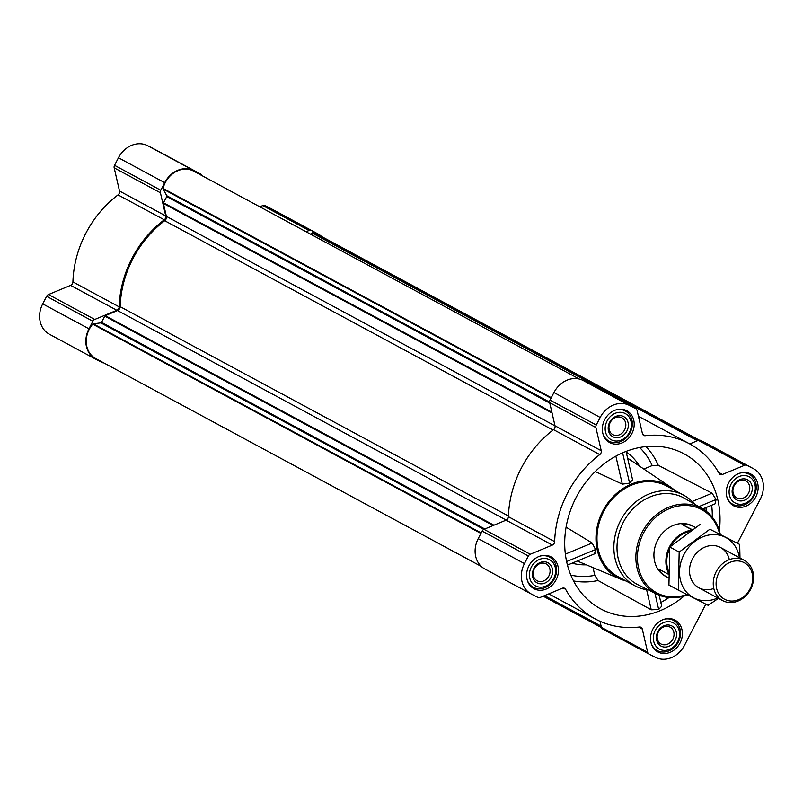 <?xml version="1.0" encoding="UTF-8"?>
<svg xmlns="http://www.w3.org/2000/svg" width="803" height="803" viewBox="0 0 803 803"><rect width="100%" height="100%" fill="white"/><g stroke="black" fill="none" stroke-linecap="round" stroke-linejoin="round"><path stroke-width="1.2" d="M272.207 209.252A24 20.286 118.3 0 0 271.876 209.071A24 20.286 118.3 0 0 271.524 208.89L265.11 205.608A3.433 2.901 118.3 0 0 262.822 205.568L259.821 206.813M201.513 175.385A3.433 2.901 118.3 0 0 200.288 173.88A3.433 2.901 118.3 0 0 200.238 173.86L193.814 170.587A24 20.286 118.3 0 0 164.695 182.672L160.771 190.241A3.433 2.901 118.3 0 0 160.419 192.78L165.749 215.947A3.433 2.901 118.3 0 1 164.274 219.811A99.452 84.054 118.3 0 0 119.155 306.856A3.433 2.901 118.3 0 1 116.847 310.289L70.604 285.366L48.511 294.54A3.433 2.901 118.3 0 0 46.634 296.307L42.71 303.875A24 20.286 118.3 0 0 49.395 334.229A24 20.286 118.3 0 0 49.746 334.409M70.604 285.366A3.433 2.901 118.3 0 0 72.922 281.923A99.452 84.054 118.3 0 1 118.041 194.888A3.433 2.901 118.3 0 0 119.517 191.024L114.177 167.847A3.433 2.901 118.3 0 1 114.538 165.308L118.463 157.749A24 20.286 118.3 0 1 147.581 145.654L153.995 148.926A3.433 2.901 118.3 0 1 154.046 148.957A3.433 2.901 118.3 0 1 154.096 148.987M719.358 530.673A88.019 74.398 118.3 0 0 674.671 449.74A88.019 74.398 118.3 0 0 576.875 496.053A88.019 74.398 118.3 0 0 591.941 603.194A88.019 74.398 118.3 0 0 601.859 609.497A88.019 74.398 118.3 0 0 684.116 596.047M593.026 567.631L594.802 575.36L598.054 580.519L651.243 609.818L658.671 609.477L661.702 606.235L659.153 595.184M702.766 508.921L715.202 503.762L716.055 499.506L712.1 493.203L658.249 465.268L652.177 465.559L643.815 469.032M674.891 490.452A52.576 44.446 118.3 0 0 670.475 486.979A52.576 44.446 118.3 0 0 642.571 480.957A52.576 44.446 118.3 0 0 597.723 524.439A52.576 44.446 118.3 0 0 618.169 578.03A52.576 44.446 118.3 0 0 620.739 579.224A52.576 44.446 118.3 0 0 626.069 581.011M595.254 471.542L622.315 484.149L629.582 483.135L632.443 479.883M594.652 553.608L595.545 549.533L592.152 542.999L566.085 527.149M750.524 473.87A18.057 15.267 -61.7 0 1 750.785 474.011A18.057 15.267 -61.7 0 1 755.653 497.147A18.057 15.267 -61.7 0 1 733.641 505.8A18.057 15.267 -61.7 0 1 728.692 482.814A18.057 15.267 -61.7 0 1 750.524 473.87M626.581 410.644A18.057 15.267 -61.7 0 1 626.832 410.775A18.057 15.267 -61.7 0 1 631.7 433.921A18.057 15.267 -61.7 0 1 609.698 442.573A18.057 15.267 -61.7 0 1 604.749 419.588A18.057 15.267 -61.7 0 1 626.581 410.644M550.828 556.77A18.057 15.267 -61.7 0 1 551.089 556.911A18.057 15.267 -61.7 0 1 555.957 580.047A18.057 15.267 -61.7 0 1 533.945 588.699A18.057 15.267 -61.7 0 1 528.996 565.713A18.057 15.267 -61.7 0 1 550.828 556.77M674.781 619.996A18.057 15.267 -61.7 0 1 675.032 620.137A18.057 15.267 -61.7 0 1 679.9 643.283A18.057 15.267 -61.7 0 1 657.898 651.936A18.057 15.267 -61.7 0 1 652.949 628.94A18.057 15.267 -61.7 0 1 674.781 619.996M737.425 543.219L760.29 499.125A24 20.286 118.3 0 0 753.605 468.771A24 20.286 118.3 0 0 753.254 468.591L746.84 465.318A3.433 2.901 118.3 0 0 744.552 465.278L722.449 474.453L718.504 472.335M705.837 604.167L684.537 645.251A24 20.286 118.3 0 1 655.419 657.346L649.005 654.074A3.433 2.901 118.3 0 1 648.954 654.043A3.433 2.901 118.3 0 1 647.64 652.247L642.3 629.08A3.433 2.901 118.3 0 0 640.985 627.284A3.433 2.901 118.3 0 0 639.459 627.002A99.452 84.054 118.3 0 1 595.174 618.892A99.452 84.054 118.3 0 1 565.633 589.342A3.433 2.901 118.3 0 0 564.619 588.318A3.433 2.901 118.3 0 0 562.281 588.258L540.178 597.432A3.433 2.901 118.3 0 1 537.89 597.392L531.476 594.11A24 20.286 118.3 0 1 531.124 593.929A24 20.286 118.3 0 1 524.449 563.586L528.364 556.017A3.433 2.901 118.3 0 1 530.241 554.251L552.344 545.076A3.433 2.901 118.3 0 0 554.652 541.634A99.452 84.054 118.3 0 1 599.771 454.598A3.433 2.901 118.3 0 0 601.246 450.724L595.906 427.557A3.433 2.901 118.3 0 1 596.268 425.018L600.192 417.45A24 20.286 118.3 0 1 629.311 405.364L635.725 408.637A3.433 2.901 118.3 0 1 635.775 408.667A3.433 2.901 118.3 0 1 637.09 410.463L642.43 433.63A3.433 2.901 118.3 0 0 643.745 435.427A3.433 2.901 118.3 0 0 645.271 435.708A99.452 84.054 118.3 0 1 689.556 443.818A99.452 84.054 118.3 0 1 719.097 473.368A3.433 2.901 118.3 0 0 720.11 474.392A3.433 2.901 118.3 0 0 722.449 474.453M579.244 379.026L193.633 171.129A23.086 19.513 118.3 0 0 163.069 188.414A0.913 0.773 118.3 0 0 163.139 189.056L166.753 195.711A0.913 0.773 118.3 0 1 166.733 196.584L163.511 202.808A0.913 0.773 118.3 0 0 163.421 203.48L166.382 216.358A3.885 3.282 118.3 0 1 164.715 220.735A98.307 83.09 118.3 0 0 120.169 306.666A3.885 3.282 118.3 0 1 117.549 310.56L105.263 315.659A0.913 0.773 118.3 0 0 104.771 316.131L101.549 322.344L484.821 528.976M707.704 444.039A24 20.286 118.3 0 0 707.363 443.848A24 20.286 118.3 0 0 707.021 443.668L700.597 440.395A3.433 2.901 118.3 0 0 698.319 440.355L689.737 443.918M689.556 443.818L643.323 418.895A99.452 84.054 118.3 0 0 638.485 416.516M589.593 383.764A3.433 2.901 118.3 0 0 589.543 383.734A3.433 2.901 118.3 0 0 589.492 383.714L583.078 380.441A24 20.286 118.3 0 0 553.95 392.526L550.035 400.095A3.433 2.901 118.3 0 0 549.674 402.634L555.003 425.801A3.433 2.901 118.3 0 1 553.538 429.665A99.452 84.054 118.3 0 0 508.419 516.71A3.433 2.901 118.3 0 1 506.101 520.143L483.998 529.318A3.433 2.901 118.3 0 0 482.131 531.084L478.207 538.652A24 20.286 118.3 0 0 484.892 569.006A24 20.286 118.3 0 0 485.233 569.186M548.76 593.869A99.452 84.054 118.3 0 0 548.941 593.959L595.174 618.892M600.002 621.261L601.397 627.324A3.433 2.901 118.3 0 0 602.712 629.12A3.433 2.901 118.3 0 0 602.762 629.14L648.904 654.013M481.308 566.436L95.657 358.519A23.086 19.513 118.3 0 1 92.716 324.151A0.913 0.773 118.3 0 1 93.278 323.83L100.837 322.876A0.913 0.773 118.3 0 0 101.549 322.344M699.272 440.124L318.088 234.627A23.086 19.513 118.3 0 0 312.708 232.82A0.913 0.773 118.3 0 0 312.096 232.99L310.53 234.155M321.692 236.564A24 20.286 118.3 0 0 318.108 233.994A24 20.286 118.3 0 0 317.767 233.814L311.343 230.541A3.433 2.901 118.3 0 0 309.055 230.501L306.063 231.746M116.847 310.289L94.744 319.464A3.433 2.901 118.3 0 0 92.877 321.23L88.952 328.798A24 20.286 118.3 0 0 95.637 359.152A24 20.286 118.3 0 0 95.979 359.332L102.403 362.605A3.433 2.901 118.3 0 0 103.728 362.876M648.422 589.964A51.442 43.482 -61.7 0 1 634.842 585.738L617.959 576.634A51.442 43.482 -61.7 0 1 603.866 511.16A51.442 43.482 -61.7 0 1 666.038 485.685A51.442 43.482 -61.7 0 1 666.771 486.076L683.654 495.18A51.442 43.482 -61.7 0 1 694.655 504.204M651.243 609.818L646.616 589.713M658.671 609.477L654.917 593.196M629.582 483.135L622.606 452.852M622.315 484.149L615.871 456.164M716.055 499.506L698.851 506.643M712.1 493.203L692.156 501.484M592.152 542.999L565.352 554.12M595.545 549.533L566.607 561.548M686.886 594.501A47.287 39.969 -61.7 0 1 638.094 549.312A47.287 39.969 -61.7 0 1 700.899 509.202A47.287 39.969 -61.7 0 1 719.608 533.905M668.638 574.376L658.851 569.106A28.577 24.15 118.3 0 0 667.082 577.146L665.577 576.333A28.577 24.15 -61.7 0 1 657.747 539.957A28.577 24.15 -61.7 0 1 692.286 525.814A28.577 24.15 -61.7 0 1 692.698 526.025L694.204 526.838A28.577 24.15 118.3 0 0 693.792 526.627A28.577 24.15 118.3 0 0 681.998 524.449L691.985 529.839M687.589 594.862A48.431 40.943 -61.7 0 1 656.623 594.039A48.431 40.943 -61.7 0 1 642.039 532.469A48.431 40.943 -61.7 0 1 700.889 507.897A48.431 40.943 -61.7 0 1 702.575 508.811A48.431 40.943 -61.7 0 1 720.291 534.256M656.623 594.039L638.054 584.805A49.113 41.515 -61.7 0 1 623.269 522.362A49.113 41.515 -61.7 0 1 682.941 497.448A49.113 41.515 -61.7 0 1 684.648 498.382L702.575 508.811M634.842 585.738A51.442 43.482 -61.7 0 1 620.739 520.264A51.442 43.482 -61.7 0 1 682.921 494.789A51.442 43.482 -61.7 0 1 683.654 495.18M673.305 622.847A14.855 12.557 -61.7 0 1 672.733 647.569A14.855 12.557 -61.7 0 1 653.351 637.682A14.855 12.557 -61.7 0 1 673.305 622.847M671.73 625.888A11.433 9.666 -61.7 0 1 671.288 644.909A11.433 9.666 -61.7 0 1 656.382 637.301A11.433 9.666 -61.7 0 1 671.73 625.888M664.101 619.284A17.144 14.494 -61.7 0 1 673.275 620.237A17.144 14.494 -61.7 0 1 673.526 620.358A17.144 14.494 -61.7 0 1 678.144 642.33A17.144 14.494 -61.7 0 1 657.255 650.55A17.144 14.494 -61.7 0 1 651.173 643.263M749.048 476.711A14.855 12.557 -61.7 0 1 748.486 501.443A14.855 12.557 -61.7 0 1 729.104 491.556A14.855 12.557 -61.7 0 1 749.048 476.711M747.473 479.762A11.433 9.666 -61.7 0 1 747.031 498.783A11.433 9.666 -61.7 0 1 732.125 491.175A11.433 9.666 -61.7 0 1 747.473 479.762M739.854 473.158A17.144 14.494 -61.7 0 1 749.028 474.101A17.144 14.494 -61.7 0 1 749.269 474.232A17.144 14.494 -61.7 0 1 753.897 496.204A17.144 14.494 -61.7 0 1 732.998 504.414A17.144 14.494 -61.7 0 1 726.926 497.137M625.105 413.485A14.855 12.557 -61.7 0 1 624.533 438.217A14.855 12.557 -61.7 0 1 605.161 428.33A14.855 12.557 -61.7 0 1 625.105 413.485M623.529 416.526A11.433 9.666 -61.7 0 1 623.088 435.547A11.433 9.666 -61.7 0 1 608.182 427.949A11.433 9.666 -61.7 0 1 623.529 416.526M615.901 409.931A17.144 14.494 -61.7 0 1 625.085 410.875A17.144 14.494 -61.7 0 1 625.326 411.006A17.144 14.494 -61.7 0 1 629.943 432.978A17.144 14.494 -61.7 0 1 609.055 441.188A17.144 14.494 -61.7 0 1 602.983 433.901M549.362 559.611A14.855 12.557 -61.7 0 1 548.79 584.343A14.855 12.557 -61.7 0 1 529.408 574.456A14.855 12.557 -61.7 0 1 549.362 559.611M547.776 562.652A11.433 9.666 -61.7 0 1 547.345 581.683A11.433 9.666 -61.7 0 1 532.439 574.075A11.433 9.666 -61.7 0 1 547.776 562.652M540.158 556.057A17.144 14.494 -61.7 0 1 549.332 557.001A17.144 14.494 -61.7 0 1 549.583 557.131A17.144 14.494 -61.7 0 1 554.2 579.104A17.144 14.494 -61.7 0 1 533.312 587.314A17.144 14.494 -61.7 0 1 527.23 580.037M669.993 627.063A9.576 8.09 -61.7 0 1 670.134 627.133A9.576 8.09 -61.7 0 1 672.713 639.409A9.576 8.09 -61.7 0 1 661.05 643.996A9.576 8.09 -61.7 0 1 658.43 631.8A9.576 8.09 -61.7 0 1 669.993 627.063M546.05 563.836A9.576 8.09 -61.7 0 1 546.191 563.907A9.576 8.09 -61.7 0 1 548.77 576.173A9.576 8.09 -61.7 0 1 537.107 580.76A9.576 8.09 -61.7 0 1 534.477 568.574A9.576 8.09 -61.7 0 1 546.05 563.836M621.803 417.701A9.576 8.09 -61.7 0 1 621.934 417.781A9.576 8.09 -61.7 0 1 624.513 430.047A9.576 8.09 -61.7 0 1 612.85 434.634A9.576 8.09 -61.7 0 1 610.23 422.448A9.576 8.09 -61.7 0 1 621.803 417.701M745.746 480.937A9.576 8.09 -61.7 0 1 745.877 481.007A9.576 8.09 -61.7 0 1 748.466 493.273A9.576 8.09 -61.7 0 1 736.793 497.86A9.576 8.09 -61.7 0 1 734.173 485.674A9.576 8.09 -61.7 0 1 745.746 480.937M668.618 571.505A27.934 23.608 -61.7 0 1 669.662 548.519M670.917 546.04A27.934 23.608 -61.7 0 1 689.857 531.325M668.628 573.503A28.577 24.15 -61.7 0 1 691.473 530.201M695.388 527.521A28.577 24.15 118.3 0 0 694.204 526.838M667.082 577.146A28.577 24.15 118.3 0 0 668.698 577.929M692.226 529.669L681.998 524.449M743.959 562.552A20.758 17.546 -61.7 0 1 743.166 597.101A20.758 17.546 -61.7 0 1 716.095 583.289A20.758 17.546 -61.7 0 1 743.959 562.552M743.939 560.153A22.865 19.322 -61.7 0 1 744.271 560.323A22.865 19.322 -61.7 0 1 750.434 589.613A22.865 19.322 -61.7 0 1 722.57 600.564A22.865 19.322 -61.7 0 1 716.306 571.465A22.865 19.322 -61.7 0 1 743.939 560.153M717.731 597.954A34.178 28.888 -61.7 0 1 680.352 579.766A34.178 28.888 -61.7 0 1 703.689 536.474A34.178 28.888 -61.7 0 1 739.433 557.714M713.777 588.458A22.865 19.322 -61.7 0 1 689.958 575.299A22.865 19.322 -61.7 0 1 705.235 546.963A22.865 19.322 -61.7 0 1 729.325 559.631M739.985 558.005L739.683 544.434L709.872 529.227L679.177 552.062L678.304 590.115L708.126 605.321L718.474 598.355M739.683 544.434L709.872 529.227M678.304 590.115L668.919 585.056L669.792 547.004L700.477 524.168M679.177 552.062L669.792 547.004M573.523 580.94A79.085 66.84 118.3 0 0 598.054 580.519M711.649 505.238A86.784 73.354 -61.7 0 1 712.301 517.192M668.969 597.562A86.784 73.354 -61.7 0 1 660.829 602.461M658.249 465.268A79.085 66.84 118.3 0 0 645.963 446.588M652.177 465.559A74.528 62.995 118.3 0 0 639.63 447.522M639.519 466.131A62.493 52.817 118.3 0 0 626.179 451.938M570.823 575.139A74.528 62.995 118.3 0 0 594.802 575.36M572.097 563.174A62.493 52.817 118.3 0 0 586.31 564.82M705.947 507.606A82.227 69.5 -61.7 0 1 706.218 511.25M660.658 595.746A82.227 69.5 -61.7 0 1 659.444 596.438M105.263 315.659L493.935 525.202M117.549 310.56L506.211 520.103M746.84 465.318L700.597 440.395M753.254 468.591L707.021 443.668M744.552 465.278L698.319 440.355M645.271 435.708L642.671 434.303M635.725 408.637L589.492 383.714M629.311 405.364L583.078 380.441M600.192 417.45L553.95 392.526M596.268 425.018L550.035 400.095M595.906 427.557L549.674 402.634M601.246 450.724L555.003 425.801M599.771 454.598L553.538 429.665M554.652 541.634L508.419 516.71M552.344 545.076L506.101 520.143M530.241 554.251L483.998 529.318M528.364 556.017L482.131 531.084M524.449 563.586L478.207 538.652M565.633 589.342L563.204 588.027M642.3 629.08L638.626 627.093M647.64 652.247L601.397 627.324M163.421 203.48L552.062 413.003M166.382 216.358L555.024 425.881M163.069 188.414L551.27 397.696M163.139 189.056L551.029 398.178M166.753 195.711L549.593 402.102M166.733 196.584L549.774 403.096M163.511 202.808L551.872 412.17M164.715 220.735L553.006 430.067M120.169 306.666L508.44 515.998M104.771 316.131L493.152 525.523M100.837 322.876L483.878 529.378M93.278 323.83L481.168 532.941M92.716 324.151L480.917 533.433M544.544 595.615L601.126 626.119M544.053 595.816L601.246 626.661M312.708 232.82L697.937 440.506M312.096 232.99L697.426 440.727M311.343 230.541L265.11 205.608M317.767 233.814L271.524 208.89M309.055 230.501L262.822 205.568M200.238 173.86L153.995 148.926M193.814 170.587L147.581 145.654M164.695 182.672L118.463 157.749M160.771 190.241L114.538 165.308M160.419 192.78L114.177 167.847M165.749 215.947L119.517 191.024M164.274 219.811L118.041 194.888M119.155 306.856L72.922 281.923M94.744 319.464L48.511 294.54M92.877 321.23L46.634 296.307M88.952 328.798L42.71 303.875M670.475 486.979L627.605 458.111M620.739 579.224L577.257 561.026M635.775 408.667L589.543 383.734M531.124 593.929L484.892 569.006M648.954 654.043L602.712 629.12M753.605 468.771L707.363 443.848M543.179 596.187L601.487 627.615M200.288 173.88L154.046 148.957M95.637 359.152L49.395 334.229M318.108 233.994L271.876 209.071M632.724 480.375L626.059 451.427M595.234 553.568L567.45 565.101M673.526 620.358L670.385 618.661M657.255 650.55L654.104 648.854M749.269 474.232L746.128 472.535M732.998 504.414L729.857 502.718M625.326 411.006L622.184 409.309M609.055 441.188L605.904 439.492M549.583 557.131L546.431 555.435M533.312 587.314L530.161 585.618M744.271 560.323L720.532 547.526M722.57 600.564L698.831 587.766"/></g></svg>
